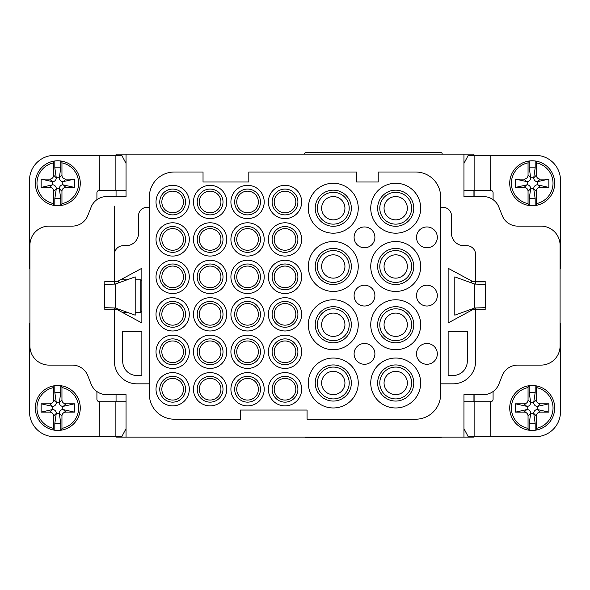 <?xml version="1.0" encoding="UTF-8"?>
<svg xmlns="http://www.w3.org/2000/svg" width="590" height="590" viewBox="0 0 590 590"><rect width="100%" height="100%" fill="white"/><g stroke="black" fill="none" stroke-linecap="round" stroke-linejoin="round"><path stroke-width="0.89" d="M485.179 284.328L485.179 281.459L475.606 281.459L475.606 254.556A8.88 8.88 0 0 0 466.727 245.676L463.954 245.676A12.486 12.486 0 0 1 451.468 233.19L451.468 215.711A8.326 8.326 0 0 0 443.149 207.392L440.649 207.392L440.649 196.986A24.972 24.972 0 0 0 415.685 172.015L378.227 172.015L378.227 182.008L356.589 182.008L356.589 172.015L248.81 172.015L248.81 182.008L203.034 182.008L203.034 172.015L174.316 172.015A24.972 24.972 0 0 0 149.351 196.986L149.351 383.832L136.932 383.832A22.538 22.538 0 0 1 114.394 361.294L114.394 309.757L104.821 309.757L104.821 307.729M29.913 345.969L29.913 245.256A19.146 19.146 0 0 1 49.059 226.118L72.297 226.118A16.645 16.645 0 0 0 87.777 215.586L91.126 207.105A16.645 16.645 0 0 1 106.613 196.566L126.046 196.566L126.046 154.123L463.954 154.123L463.954 196.566L483.387 196.566A16.645 16.645 0 0 1 498.875 207.105L502.223 215.586A16.645 16.645 0 0 0 517.703 226.118L540.942 226.118A19.146 19.146 0 0 1 560.087 245.256L560.087 345.969A19.146 19.146 0 0 1 540.942 365.107L517.703 365.107A16.645 16.645 0 0 0 502.223 375.638L498.875 384.12A16.645 16.645 0 0 1 483.387 394.651L463.954 394.651L463.954 437.101L126.046 437.101L126.046 394.651L106.613 394.651A16.645 16.645 0 0 1 91.126 384.12L87.777 375.638A16.645 16.645 0 0 0 72.297 365.107L49.059 365.107A19.146 19.146 0 0 1 29.913 345.969M274.195 201.979A10.819 10.819 0 0 1 285.014 191.16A10.819 10.819 0 0 1 295.833 201.979A10.819 10.819 0 0 1 285.014 212.798A10.819 10.819 0 0 1 274.195 201.979M272.115 201.979A12.899 12.899 0 0 1 285.014 189.08A12.899 12.899 0 0 1 297.913 201.979A12.899 12.899 0 0 1 285.014 214.878A12.899 12.899 0 0 1 272.115 201.979M268.369 201.979A16.645 16.645 0 0 1 285.014 185.334A16.645 16.645 0 0 1 301.66 201.979A16.645 16.645 0 0 1 285.014 218.625A16.645 16.645 0 0 1 268.369 201.979M236.738 201.979A10.819 10.819 0 0 1 247.557 191.16A10.819 10.819 0 0 1 258.376 201.979A10.819 10.819 0 0 1 247.557 212.798A10.819 10.819 0 0 1 236.738 201.979M234.658 201.979A12.899 12.899 0 0 1 247.557 189.08A12.899 12.899 0 0 1 260.463 201.979A12.899 12.899 0 0 1 247.557 214.878A12.899 12.899 0 0 1 234.658 201.979M230.911 201.979A16.645 16.645 0 0 1 247.557 185.334A16.645 16.645 0 0 1 264.202 201.979A16.645 16.645 0 0 1 247.557 218.625A16.645 16.645 0 0 1 230.911 201.979M199.287 201.979A10.819 10.819 0 0 1 210.106 191.16A10.819 10.819 0 0 1 220.926 201.979A10.819 10.819 0 0 1 210.106 212.798A10.819 10.819 0 0 1 199.287 201.979M197.207 201.979A12.899 12.899 0 0 1 210.106 189.08A12.899 12.899 0 0 1 223.005 201.979A12.899 12.899 0 0 1 210.106 214.878A12.899 12.899 0 0 1 197.207 201.979M193.461 201.979A16.645 16.645 0 0 1 210.106 185.334A16.645 16.645 0 0 1 226.752 201.979A16.645 16.645 0 0 1 210.106 218.625A16.645 16.645 0 0 1 193.461 201.979M161.837 201.979A10.819 10.819 0 0 1 172.656 191.16A10.819 10.819 0 0 1 183.475 201.979A10.819 10.819 0 0 1 172.656 212.798A10.819 10.819 0 0 1 161.837 201.979M159.75 201.979A12.899 12.899 0 0 1 172.656 189.08A12.899 12.899 0 0 1 185.555 201.979A12.899 12.899 0 0 1 172.656 214.878A12.899 12.899 0 0 1 159.75 201.979M156.011 201.979A16.645 16.645 0 0 1 172.656 185.334A16.645 16.645 0 0 1 189.302 201.979A16.645 16.645 0 0 1 172.656 218.625A16.645 16.645 0 0 1 156.011 201.979M274.195 239.429A10.819 10.819 0 0 1 285.014 228.61A10.819 10.819 0 0 1 295.833 239.429A10.819 10.819 0 0 1 285.014 250.249A10.819 10.819 0 0 1 274.195 239.429M272.115 239.429A12.899 12.899 0 0 1 285.014 226.531A12.899 12.899 0 0 1 297.913 239.429A12.899 12.899 0 0 1 285.014 252.336A12.899 12.899 0 0 1 272.115 239.429M268.369 239.429A16.645 16.645 0 0 1 285.014 222.784A16.645 16.645 0 0 1 301.66 239.429A16.645 16.645 0 0 1 285.014 256.075A16.645 16.645 0 0 1 268.369 239.429M236.738 239.429A10.819 10.819 0 0 1 247.557 228.61A10.819 10.819 0 0 1 258.376 239.429A10.819 10.819 0 0 1 247.557 250.249A10.819 10.819 0 0 1 236.738 239.429M234.658 239.429A12.899 12.899 0 0 1 247.557 226.531A12.899 12.899 0 0 1 260.463 239.429A12.899 12.899 0 0 1 247.557 252.336A12.899 12.899 0 0 1 234.658 239.429M230.911 239.429A16.645 16.645 0 0 1 247.557 222.784A16.645 16.645 0 0 1 264.202 239.429A16.645 16.645 0 0 1 247.557 256.075A16.645 16.645 0 0 1 230.911 239.429M199.287 239.429A10.819 10.819 0 0 1 210.106 228.61A10.819 10.819 0 0 1 220.926 239.429A10.819 10.819 0 0 1 210.106 250.249A10.819 10.819 0 0 1 199.287 239.429M197.207 239.429A12.899 12.899 0 0 1 210.106 226.531A12.899 12.899 0 0 1 223.005 239.429A12.899 12.899 0 0 1 210.106 252.336A12.899 12.899 0 0 1 197.207 239.429M193.461 239.429A16.645 16.645 0 0 1 210.106 222.784A16.645 16.645 0 0 1 226.752 239.429A16.645 16.645 0 0 1 210.106 256.075A16.645 16.645 0 0 1 193.461 239.429M161.837 239.429A10.819 10.819 0 0 1 172.656 228.61A10.819 10.819 0 0 1 183.475 239.429A10.819 10.819 0 0 1 172.656 250.249A10.819 10.819 0 0 1 161.837 239.429M159.75 239.429A12.899 12.899 0 0 1 172.656 226.531A12.899 12.899 0 0 1 185.555 239.429A12.899 12.899 0 0 1 172.656 252.336A12.899 12.899 0 0 1 159.75 239.429M156.011 239.429A16.645 16.645 0 0 1 172.656 222.784A16.645 16.645 0 0 1 189.302 239.429A16.645 16.645 0 0 1 172.656 256.075A16.645 16.645 0 0 1 156.011 239.429M274.195 276.887A10.819 10.819 0 0 1 285.014 266.068A10.819 10.819 0 0 1 295.833 276.887A10.819 10.819 0 0 1 285.014 287.706A10.819 10.819 0 0 1 274.195 276.887M272.115 276.887A12.899 12.899 0 0 1 285.014 263.988A12.899 12.899 0 0 1 297.913 276.887A12.899 12.899 0 0 1 285.014 289.786A12.899 12.899 0 0 1 272.115 276.887M268.369 276.887A16.645 16.645 0 0 1 285.014 260.242A16.645 16.645 0 0 1 301.66 276.887A16.645 16.645 0 0 1 285.014 293.532A16.645 16.645 0 0 1 268.369 276.887M236.738 276.887A10.819 10.819 0 0 1 247.557 266.068A10.819 10.819 0 0 1 258.376 276.887A10.819 10.819 0 0 1 247.557 287.706A10.819 10.819 0 0 1 236.738 276.887M234.658 276.887A12.899 12.899 0 0 1 247.557 263.988A12.899 12.899 0 0 1 260.463 276.887A12.899 12.899 0 0 1 247.557 289.786A12.899 12.899 0 0 1 234.658 276.887M230.911 276.887A16.645 16.645 0 0 1 247.557 260.242A16.645 16.645 0 0 1 264.202 276.887A16.645 16.645 0 0 1 247.557 293.532A16.645 16.645 0 0 1 230.911 276.887M199.287 276.887A10.819 10.819 0 0 1 210.106 266.068A10.819 10.819 0 0 1 220.926 276.887A10.819 10.819 0 0 1 210.106 287.706A10.819 10.819 0 0 1 199.287 276.887M197.207 276.887A12.899 12.899 0 0 1 210.106 263.988A12.899 12.899 0 0 1 223.005 276.887A12.899 12.899 0 0 1 210.106 289.786A12.899 12.899 0 0 1 197.207 276.887M193.461 276.887A16.645 16.645 0 0 1 210.106 260.242A16.645 16.645 0 0 1 226.752 276.887A16.645 16.645 0 0 1 210.106 293.532A16.645 16.645 0 0 1 193.461 276.887M161.837 276.887A10.819 10.819 0 0 1 172.656 266.068A10.819 10.819 0 0 1 183.475 276.887A10.819 10.819 0 0 1 172.656 287.706A10.819 10.819 0 0 1 161.837 276.887M159.75 276.887A12.899 12.899 0 0 1 172.656 263.988A12.899 12.899 0 0 1 185.555 276.887A12.899 12.899 0 0 1 172.656 289.786A12.899 12.899 0 0 1 159.75 276.887M156.011 276.887A16.645 16.645 0 0 1 172.656 260.242A16.645 16.645 0 0 1 189.302 276.887A16.645 16.645 0 0 1 172.656 293.532A16.645 16.645 0 0 1 156.011 276.887M274.195 314.337A10.819 10.819 0 0 1 285.014 303.518A10.819 10.819 0 0 1 295.833 314.337A10.819 10.819 0 0 1 285.014 325.156A10.819 10.819 0 0 1 274.195 314.337M272.115 314.337A12.899 12.899 0 0 1 285.014 301.438A12.899 12.899 0 0 1 297.913 314.337A12.899 12.899 0 0 1 285.014 327.236A12.899 12.899 0 0 1 272.115 314.337M268.369 314.337A16.645 16.645 0 0 1 285.014 297.692A16.645 16.645 0 0 1 301.66 314.337A16.645 16.645 0 0 1 285.014 330.983A16.645 16.645 0 0 1 268.369 314.337M236.738 314.337A10.819 10.819 0 0 1 247.557 303.518A10.819 10.819 0 0 1 258.376 314.337A10.819 10.819 0 0 1 247.557 325.156A10.819 10.819 0 0 1 236.738 314.337M234.658 314.337A12.899 12.899 0 0 1 247.557 301.438A12.899 12.899 0 0 1 260.463 314.337A12.899 12.899 0 0 1 247.557 327.236A12.899 12.899 0 0 1 234.658 314.337M230.911 314.337A16.645 16.645 0 0 1 247.557 297.692A16.645 16.645 0 0 1 264.202 314.337A16.645 16.645 0 0 1 247.557 330.983A16.645 16.645 0 0 1 230.911 314.337M199.287 314.337A10.819 10.819 0 0 1 210.106 303.518A10.819 10.819 0 0 1 220.926 314.337A10.819 10.819 0 0 1 210.106 325.156A10.819 10.819 0 0 1 199.287 314.337M197.207 314.337A12.899 12.899 0 0 1 210.106 301.438A12.899 12.899 0 0 1 223.005 314.337A12.899 12.899 0 0 1 210.106 327.236A12.899 12.899 0 0 1 197.207 314.337M193.461 314.337A16.645 16.645 0 0 1 210.106 297.692A16.645 16.645 0 0 1 226.752 314.337A16.645 16.645 0 0 1 210.106 330.983A16.645 16.645 0 0 1 193.461 314.337M161.837 314.337A10.819 10.819 0 0 1 172.656 303.518A10.819 10.819 0 0 1 183.475 314.337A10.819 10.819 0 0 1 172.656 325.156A10.819 10.819 0 0 1 161.837 314.337M159.75 314.337A12.899 12.899 0 0 1 172.656 301.438A12.899 12.899 0 0 1 185.555 314.337A12.899 12.899 0 0 1 172.656 327.236A12.899 12.899 0 0 1 159.75 314.337M156.011 314.337A16.645 16.645 0 0 1 172.656 297.692A16.645 16.645 0 0 1 189.302 314.337A16.645 16.645 0 0 1 172.656 330.983A16.645 16.645 0 0 1 156.011 314.337M274.195 351.795A10.819 10.819 0 0 1 285.014 340.968A10.819 10.819 0 0 1 295.833 351.795A10.819 10.819 0 0 1 285.014 362.614A10.819 10.819 0 0 1 274.195 351.795M272.115 351.795A12.899 12.899 0 0 1 285.014 338.889A12.899 12.899 0 0 1 297.913 351.795A12.899 12.899 0 0 1 285.014 364.694A12.899 12.899 0 0 1 272.115 351.795M268.369 351.795A16.645 16.645 0 0 1 285.014 335.142A16.645 16.645 0 0 1 301.66 351.795A16.645 16.645 0 0 1 285.014 368.44A16.645 16.645 0 0 1 268.369 351.795M236.738 351.795A10.819 10.819 0 0 1 247.557 340.968A10.819 10.819 0 0 1 258.376 351.795A10.819 10.819 0 0 1 247.557 362.614A10.819 10.819 0 0 1 236.738 351.795M234.658 351.795A12.899 12.899 0 0 1 247.557 338.889A12.899 12.899 0 0 1 260.463 351.795A12.899 12.899 0 0 1 247.557 364.694A12.899 12.899 0 0 1 234.658 351.795M230.911 351.795A16.645 16.645 0 0 1 247.557 335.142A16.645 16.645 0 0 1 264.202 351.795A16.645 16.645 0 0 1 247.557 368.44A16.645 16.645 0 0 1 230.911 351.795M199.287 351.795A10.819 10.819 0 0 1 210.106 340.968A10.819 10.819 0 0 1 220.926 351.795A10.819 10.819 0 0 1 210.106 362.614A10.819 10.819 0 0 1 199.287 351.795M197.207 351.795A12.899 12.899 0 0 1 210.106 338.889A12.899 12.899 0 0 1 223.005 351.795A12.899 12.899 0 0 1 210.106 364.694A12.899 12.899 0 0 1 197.207 351.795M193.461 351.795A16.645 16.645 0 0 1 210.106 335.142A16.645 16.645 0 0 1 226.752 351.795A16.645 16.645 0 0 1 210.106 368.44A16.645 16.645 0 0 1 193.461 351.795M161.837 351.795A10.819 10.819 0 0 1 172.656 340.968A10.819 10.819 0 0 1 183.475 351.795A10.819 10.819 0 0 1 172.656 362.614A10.819 10.819 0 0 1 161.837 351.795M159.75 351.795A12.899 12.899 0 0 1 172.656 338.889A12.899 12.899 0 0 1 185.555 351.795A12.899 12.899 0 0 1 172.656 364.694A12.899 12.899 0 0 1 159.75 351.795M156.011 351.795A16.645 16.645 0 0 1 172.656 335.142A16.645 16.645 0 0 1 189.302 351.795A16.645 16.645 0 0 1 172.656 368.44A16.645 16.645 0 0 1 156.011 351.795M274.195 389.245A10.819 10.819 0 0 1 285.014 378.426A10.819 10.819 0 0 1 295.833 389.245A10.819 10.819 0 0 1 285.014 400.064A10.819 10.819 0 0 1 274.195 389.245M272.115 389.245A12.899 12.899 0 0 1 285.014 376.346A12.899 12.899 0 0 1 297.913 389.245A12.899 12.899 0 0 1 285.014 402.144A12.899 12.899 0 0 1 272.115 389.245M268.369 389.245A16.645 16.645 0 0 1 285.014 372.6A16.645 16.645 0 0 1 301.66 389.245A16.645 16.645 0 0 1 285.014 405.891A16.645 16.645 0 0 1 268.369 389.245M236.738 389.245A10.819 10.819 0 0 1 247.557 378.426A10.819 10.819 0 0 1 258.376 389.245A10.819 10.819 0 0 1 247.557 400.064A10.819 10.819 0 0 1 236.738 389.245M234.658 389.245A12.899 12.899 0 0 1 247.557 376.346A12.899 12.899 0 0 1 260.463 389.245A12.899 12.899 0 0 1 247.557 402.144A12.899 12.899 0 0 1 234.658 389.245M230.911 389.245A16.645 16.645 0 0 1 247.557 372.6A16.645 16.645 0 0 1 264.202 389.245A16.645 16.645 0 0 1 247.557 405.891A16.645 16.645 0 0 1 230.911 389.245M199.287 389.245A10.819 10.819 0 0 1 210.106 378.426A10.819 10.819 0 0 1 220.926 389.245A10.819 10.819 0 0 1 210.106 400.064A10.819 10.819 0 0 1 199.287 389.245M197.207 389.245A12.899 12.899 0 0 1 210.106 376.346A12.899 12.899 0 0 1 223.005 389.245A12.899 12.899 0 0 1 210.106 402.144A12.899 12.899 0 0 1 197.207 389.245M193.461 389.245A16.645 16.645 0 0 1 210.106 372.6A16.645 16.645 0 0 1 226.752 389.245A16.645 16.645 0 0 1 210.106 405.891A16.645 16.645 0 0 1 193.461 389.245M161.837 389.245A10.819 10.819 0 0 1 172.656 378.426A10.819 10.819 0 0 1 183.475 389.245A10.819 10.819 0 0 1 172.656 400.064A10.819 10.819 0 0 1 161.837 389.245M159.75 389.245A12.899 12.899 0 0 1 172.656 376.346A12.899 12.899 0 0 1 185.555 389.245A12.899 12.899 0 0 1 172.656 402.144A12.899 12.899 0 0 1 159.75 389.245M156.011 389.245A16.645 16.645 0 0 1 172.656 372.6A16.645 16.645 0 0 1 189.302 389.245A16.645 16.645 0 0 1 172.656 405.891A16.645 16.645 0 0 1 156.011 389.245M333.284 358.034A24.972 24.972 0 0 0 308.319 382.999A24.972 24.972 0 0 0 333.284 407.97A24.972 24.972 0 0 0 358.255 382.999A24.972 24.972 0 0 0 333.284 358.034M333.284 371.353A11.653 11.653 0 0 0 321.631 382.999A11.653 11.653 0 0 0 333.284 394.651A11.653 11.653 0 0 0 344.936 382.999A11.653 11.653 0 0 0 333.284 371.353M333.284 183.254A24.972 24.972 0 0 0 308.319 208.218A24.972 24.972 0 0 0 333.284 233.19A24.972 24.972 0 0 0 358.255 208.218A24.972 24.972 0 0 0 333.284 183.254M333.284 196.566A11.653 11.653 0 0 0 321.631 208.218A11.653 11.653 0 0 0 333.284 219.871A11.653 11.653 0 0 0 344.936 208.218A11.653 11.653 0 0 0 333.284 196.566M395.706 183.254A24.972 24.972 0 0 0 370.741 208.218A24.972 24.972 0 0 0 395.706 233.19A24.972 24.972 0 0 0 420.677 208.218A24.972 24.972 0 0 0 395.706 183.254M395.706 196.566A11.653 11.653 0 0 0 384.053 208.218A11.653 11.653 0 0 0 395.706 219.871A11.653 11.653 0 0 0 407.358 208.218A11.653 11.653 0 0 0 395.706 196.566M395.706 358.034A24.972 24.972 0 0 0 370.741 382.999A24.972 24.972 0 0 0 395.706 407.97A24.972 24.972 0 0 0 420.677 382.999A24.972 24.972 0 0 0 395.706 358.034M395.706 371.353A11.653 11.653 0 0 0 384.053 382.999A11.653 11.653 0 0 0 395.706 394.651A11.653 11.653 0 0 0 407.358 382.999A11.653 11.653 0 0 0 395.706 371.353M395.706 241.517A24.972 24.972 0 0 0 370.741 266.481A24.972 24.972 0 0 0 395.706 291.453A24.972 24.972 0 0 0 420.677 266.481A24.972 24.972 0 0 0 395.706 241.517M395.706 254.828A11.653 11.653 0 0 0 384.053 266.481A11.653 11.653 0 0 0 395.706 278.133A11.653 11.653 0 0 0 407.358 266.481A11.653 11.653 0 0 0 395.706 254.828M333.284 241.517A24.972 24.972 0 0 0 308.319 266.481A24.972 24.972 0 0 0 333.284 291.453A24.972 24.972 0 0 0 358.255 266.481A24.972 24.972 0 0 0 333.284 241.517M333.284 254.828A11.653 11.653 0 0 0 321.631 266.481A11.653 11.653 0 0 0 333.284 278.133A11.653 11.653 0 0 0 344.936 266.481A11.653 11.653 0 0 0 333.284 254.828M395.706 299.772A24.972 24.972 0 0 0 370.741 324.743A24.972 24.972 0 0 0 395.706 349.708A24.972 24.972 0 0 0 420.677 324.743A24.972 24.972 0 0 0 395.706 299.772M395.706 313.091A11.653 11.653 0 0 0 384.053 324.743A11.653 11.653 0 0 0 395.706 336.396A11.653 11.653 0 0 0 407.358 324.743A11.653 11.653 0 0 0 395.706 313.091M333.284 299.772A24.972 24.972 0 0 0 308.319 324.743A24.972 24.972 0 0 0 333.284 349.708A24.972 24.972 0 0 0 358.255 324.743A24.972 24.972 0 0 0 333.284 299.772M333.284 313.091A11.653 11.653 0 0 0 321.631 324.743A11.653 11.653 0 0 0 333.284 336.396A11.653 11.653 0 0 0 344.936 324.743A11.653 11.653 0 0 0 333.284 313.091M364.495 285.206A10.406 10.406 0 0 0 354.096 295.612A10.406 10.406 0 0 0 364.495 306.018A10.406 10.406 0 0 0 374.901 295.612A10.406 10.406 0 0 0 364.495 285.206M426.917 285.206A10.406 10.406 0 0 0 416.511 295.612A10.406 10.406 0 0 0 426.917 306.018A10.406 10.406 0 0 0 437.323 295.612A10.406 10.406 0 0 0 426.917 285.206M364.495 343.469A10.406 10.406 0 0 0 354.096 353.875A10.406 10.406 0 0 0 364.495 364.273A10.406 10.406 0 0 0 374.901 353.875A10.406 10.406 0 0 0 364.495 343.469M426.917 343.469A10.406 10.406 0 0 0 416.511 353.875A10.406 10.406 0 0 0 426.917 364.273A10.406 10.406 0 0 0 437.323 353.875A10.406 10.406 0 0 0 426.917 343.469M426.917 226.951A10.406 10.406 0 0 0 416.511 237.35A10.406 10.406 0 0 0 426.917 247.756A10.406 10.406 0 0 0 437.323 237.35A10.406 10.406 0 0 0 426.917 226.951M364.495 226.951A10.406 10.406 0 0 0 354.096 237.35A10.406 10.406 0 0 0 364.495 247.756A10.406 10.406 0 0 0 374.901 237.35A10.406 10.406 0 0 0 364.495 226.951M448.142 331.403L448.142 375.513L453.068 375.513A14.219 14.219 0 0 0 467.287 361.294L467.287 331.403L448.142 331.403M485.592 284.373L485.592 307.678L485.592 284.373L485.592 307.678L474.773 307.98L454.801 315.171L454.801 276.887L474.773 284.078L485.592 284.373L485.592 307.678M149.351 383.832L149.351 394.238A24.972 24.972 0 0 0 174.316 419.21L240.484 419.21L240.484 410.05L307.066 410.05L307.066 419.21L415.685 419.21A24.972 24.972 0 0 0 440.649 394.238L440.649 383.832L453.068 383.832A22.538 22.538 0 0 0 475.606 361.294L475.606 309.757L485.179 309.757L485.179 307.729M149.351 207.392L146.851 207.392A8.326 8.326 0 0 0 138.532 215.711L138.532 233.19A12.486 12.486 0 0 1 126.046 245.676L123.273 245.676A8.88 8.88 0 0 0 114.394 254.556L114.394 281.459L104.821 281.459L104.821 284.328M141.858 375.513L136.932 375.513A14.219 14.219 0 0 1 122.713 361.294L122.713 331.403L141.858 331.403L141.858 375.513M114.394 307.965L114.394 309.757L117.476 309.757L141.858 322.951L141.858 268.273L117.476 281.459L104.821 281.88M103.575 394.378L106.613 394.651M116.06 155.369L116.06 154.123L126.046 154.123M116.06 190.327L116.06 196.566M116.06 394.651L116.06 401.731M116.06 436.681L116.06 437.101L126.046 437.101M440.649 383.832L440.649 207.392M475.606 284.092L475.606 281.459L472.524 281.459L448.142 268.273L448.142 322.951L472.524 309.757L475.606 309.757L475.606 307.965M486.425 196.846L483.387 196.566M463.954 154.123L473.94 154.123L473.94 155.369M463.954 437.101L473.94 437.101L473.94 436.681M473.94 401.731L473.94 394.651M473.94 196.566L473.94 190.327M442.257 154.123A1.674 1.674 0 0 0 440.582 152.522L306.062 152.522A1.674 1.674 0 0 0 304.388 154.123M474.102 196.566L474.102 190.327M305.001 437.101A1.674 1.674 0 0 0 306.062 437.478L440.582 437.478A1.674 1.674 0 0 0 441.645 437.101M474.102 401.731L474.102 394.651M104.408 307.678L104.408 284.373L115.227 284.078L135.198 276.887L135.198 315.171L115.227 307.98L104.408 307.678L104.408 284.373M126.046 163.423L121.783 155.369L54.472 155.369A24.972 24.972 0 0 0 29.5 180.341L29.5 268.561L29.913 268.561M96.915 199.686L96.915 192.827A2.5 2.5 0 0 1 99.415 190.327L99.164 155.369M29.913 323.497L29.5 323.497L29.5 411.717A24.972 24.972 0 0 0 54.472 436.681L99.164 436.681L99.415 401.731A2.5 2.5 0 0 1 96.915 399.231L96.915 391.539M114.394 206.139L114.394 254.556M114.394 284.092L114.394 281.88M99.415 190.327L126.046 190.327M126.046 428.635L121.783 436.681L99.164 436.681M99.415 401.731L126.046 401.731M118.553 280.877L118.553 282.876M118.553 309.175L118.553 310.34M56.286 413.479L59.31 413.479L60.777 423.399L54.818 423.399L56.286 413.369L53.646 416.016A4.071 3.953 -45 0 0 49.752 412.122L41.153 412.122L52.805 409.497A4.071 3.953 -45 0 1 56.286 413.369M59.31 402.461L56.286 402.461L54.818 392.542L60.777 392.542L59.31 402.572L61.95 399.924A4.071 3.953 135 0 0 65.844 403.818L74.443 403.818L62.791 406.444A4.071 3.953 135 0 1 59.31 402.572M60.777 392.542L60.777 385.698A22.472 22.472 0 0 0 54.818 385.698L54.818 392.542M54.818 423.399L54.818 430.243A22.472 22.472 0 0 0 60.777 430.243L60.777 423.399M41.153 412.122L41.153 403.818L49.752 403.818A4.071 3.953 45 0 0 53.646 399.924L53.646 387.578A20.805 20.805 0 0 0 53.646 428.362L53.646 416.016M74.443 403.818L74.443 412.122L65.844 412.122A4.071 3.953 -135 0 0 61.95 416.016L61.95 428.362A20.805 20.805 0 0 0 61.95 387.578L61.655 385.83A22.472 22.472 0 0 1 61.655 430.11L60.777 430.243A22.472 22.472 0 0 0 61.655 385.83L60.777 385.698M54.818 385.698L53.941 385.83L53.646 387.578M53.646 428.362L53.941 430.11L54.818 430.243M53.941 430.11A22.472 22.472 0 0 1 53.941 385.83M61.95 387.578L61.95 399.924M53.646 399.924L56.286 402.461M61.655 430.11L61.95 428.362M61.95 416.016L59.31 413.479M74.443 412.122L62.791 409.497L62.791 406.444M41.153 403.818L52.805 406.444L52.805 409.497M56.286 402.572A4.071 3.953 45 0 1 52.805 406.444M59.31 413.369A4.071 3.953 -135 0 1 62.791 409.497M56.286 177.738L59.31 177.738L60.777 167.826L54.818 167.826L56.286 177.848L53.646 175.208A4.071 3.953 45 0 1 49.752 179.102L41.153 179.102L52.805 181.72A4.071 3.953 45 0 0 56.286 177.848M59.31 188.763L56.286 188.763L54.818 198.683L60.777 198.683L59.31 188.653L61.95 191.293A4.071 3.953 -135 0 1 65.844 187.406L74.443 187.406L62.791 184.781A4.071 3.953 -135 0 0 59.31 188.653M60.777 198.683L60.777 205.527A22.472 22.472 0 0 1 54.818 205.527L54.818 198.683M54.818 167.826L54.818 160.982A22.472 22.472 0 0 1 60.777 160.982L60.777 167.826M41.153 179.102L41.153 187.406L49.752 187.406A4.071 3.953 -45 0 1 53.646 191.293L53.646 203.639A20.805 20.805 0 0 1 53.646 162.862L53.646 175.208M60.777 160.982L61.655 161.114A22.472 22.472 0 0 1 61.655 205.394A22.472 22.472 0 0 0 61.655 161.114L61.95 162.862A20.805 20.805 0 0 1 61.95 203.639L61.95 191.293M53.646 162.862L53.941 161.114A22.472 22.472 0 0 0 53.941 205.394L53.646 203.639M53.941 161.114L54.818 160.982M61.95 203.639L61.655 205.394L60.777 205.527M54.818 205.527L53.941 205.394M74.443 187.406L74.443 179.102L65.844 179.102A4.071 3.953 135 0 1 61.95 175.208L61.95 162.862M53.646 191.293L56.286 188.763M61.95 175.208L59.31 177.738M74.443 179.102L62.791 181.72L62.791 184.781M41.153 187.406L52.805 184.781L52.805 181.72M56.286 188.653A4.071 3.953 -45 0 0 52.805 184.781M59.31 177.848A4.071 3.953 135 0 0 62.791 181.72M135.198 312.257L140.818 312.257L140.818 279.8L141.858 280.84M140.818 312.257L141.858 311.218M140.818 279.8L135.198 279.8M127.108 279.8L120.552 279.8M122.093 312.257L127.108 312.257M463.954 428.635L468.217 436.681L535.528 436.681A24.972 24.972 0 0 0 560.5 411.717L560.5 323.497L560.087 323.497M493.085 391.539L493.085 399.231A2.5 2.5 0 0 1 490.585 401.731L490.836 436.681M560.087 268.561L560.5 268.561L560.5 180.341A24.972 24.972 0 0 0 535.528 155.369L490.836 155.369L490.585 190.327A2.5 2.5 0 0 1 493.085 192.827L493.085 199.686M490.585 401.731L463.954 401.731M463.954 163.423L468.217 155.369L490.836 155.369M490.585 190.327L463.954 190.327M471.447 310.34L471.447 309.175M471.447 282.876L471.447 280.877M533.714 177.738L530.69 177.738L529.223 167.826L535.182 167.826L533.714 177.848L536.354 175.208A4.071 3.953 135 0 0 540.248 179.102L548.848 179.102L537.195 181.72A4.071 3.953 135 0 1 533.714 177.848M530.69 188.763L533.714 188.763L535.182 198.683L529.223 198.683L530.69 188.653L528.05 191.293A4.071 3.953 -45 0 0 524.156 187.406L515.557 187.406L527.209 184.781A4.071 3.953 -45 0 1 530.69 188.653M529.223 198.683L529.223 205.527A22.472 22.472 0 0 0 535.182 205.527L535.182 198.683M535.182 167.826L535.182 160.982A22.472 22.472 0 0 0 529.223 160.982L529.223 167.826M548.848 179.102L548.848 187.406L540.248 187.406A4.071 3.953 -135 0 0 536.354 191.293L536.354 203.639A20.805 20.805 0 0 0 536.354 162.862L536.354 175.208M535.182 205.527L536.059 205.394A22.472 22.472 0 0 0 536.059 161.114L535.182 160.982M515.557 187.406L515.557 179.102L524.156 179.102A4.071 3.953 45 0 0 528.05 175.208L528.05 162.862A20.805 20.805 0 0 0 528.05 203.639L528.345 205.394L529.223 205.527M528.345 205.394A22.472 22.472 0 0 1 528.345 161.114L528.05 162.862M529.223 160.982L528.345 161.114M536.354 162.862L536.059 161.114A22.472 22.472 0 0 1 536.059 205.394L536.354 203.639M528.05 203.639L528.05 191.293M536.354 191.293L533.714 188.763M528.05 175.208L530.69 177.738M515.557 179.102L527.209 181.72L527.209 184.781M548.848 187.406L537.195 184.781L537.195 181.72M533.714 188.653A4.071 3.953 -135 0 1 537.195 184.781M530.69 177.848A4.071 3.953 45 0 1 527.209 181.72M533.714 413.479L530.69 413.479L529.223 423.399L535.182 423.399L533.714 413.369L536.354 416.016A4.071 3.953 -135 0 1 540.248 412.122L548.848 412.122L537.195 409.497A4.071 3.953 -135 0 0 533.714 413.369M530.69 402.461L533.714 402.461L535.182 392.542L529.223 392.542L530.69 402.572L528.05 399.924A4.071 3.953 45 0 1 524.156 403.818L515.557 403.818L527.209 406.444A4.071 3.953 45 0 0 530.69 402.572M529.223 392.542L529.223 385.698A22.472 22.472 0 0 1 535.182 385.698L535.182 392.542M535.182 423.399L535.182 430.243A22.472 22.472 0 0 1 529.223 430.243L529.223 423.399M548.848 412.122L548.848 403.818L540.248 403.818A4.071 3.953 135 0 1 536.354 399.924L536.354 387.578A20.805 20.805 0 0 1 536.354 428.362L536.354 416.016M515.557 403.818L515.557 412.122L524.156 412.122A4.071 3.953 -45 0 1 528.05 416.016L528.05 428.362A20.805 20.805 0 0 1 528.05 387.578L528.345 385.83A22.472 22.472 0 0 0 528.345 430.11L529.223 430.243A22.472 22.472 0 0 1 509.731 407.97M535.182 385.698L536.059 385.83A22.472 22.472 0 0 1 536.059 430.11L535.182 430.243M528.345 385.83L529.223 385.698M536.354 428.362L536.059 430.11A22.472 22.472 0 0 0 536.059 385.83L536.354 387.578M528.05 387.578L528.05 399.924M536.354 399.924L533.714 402.461M528.05 416.016L530.69 413.479M528.345 430.11L528.05 428.362M515.557 412.122L527.209 409.497L527.209 406.444M548.848 403.818L537.195 406.444L537.195 409.497M533.714 402.572A4.071 3.953 135 0 0 537.195 406.444M530.69 413.369A4.071 3.953 -45 0 0 527.209 409.497M333.284 401.06A18.061 18.061 0 0 0 351.345 382.999A18.061 18.061 0 0 0 333.284 364.945A18.061 18.061 0 0 0 315.222 382.999A18.061 18.061 0 0 0 333.284 401.06M333.284 398.921A15.923 15.923 0 0 0 349.206 382.999A15.923 15.923 0 0 0 333.284 367.083A15.923 15.923 0 0 0 317.368 382.999A15.923 15.923 0 0 0 333.284 398.921M333.284 226.28A18.061 18.061 0 0 0 351.345 208.218A18.061 18.061 0 0 0 333.284 190.164A18.061 18.061 0 0 0 315.222 208.218A18.061 18.061 0 0 0 333.284 226.28M333.284 224.141A15.923 15.923 0 0 0 349.206 208.218A15.923 15.923 0 0 0 333.284 192.303A15.923 15.923 0 0 0 317.368 208.218A15.923 15.923 0 0 0 333.284 224.141M395.706 226.28A18.061 18.061 0 0 0 413.767 208.218A18.061 18.061 0 0 0 395.706 190.164A18.061 18.061 0 0 0 377.644 208.218A18.061 18.061 0 0 0 395.706 226.28M395.706 224.141A15.923 15.923 0 0 0 411.628 208.218A15.923 15.923 0 0 0 395.706 192.303A15.923 15.923 0 0 0 379.79 208.218A15.923 15.923 0 0 0 395.706 224.141M395.706 401.06A18.061 18.061 0 0 0 413.767 382.999A18.061 18.061 0 0 0 395.706 364.945A18.061 18.061 0 0 0 377.644 382.999A18.061 18.061 0 0 0 395.706 401.06M395.706 398.921A15.923 15.923 0 0 0 411.628 382.999A15.923 15.923 0 0 0 395.706 367.083A15.923 15.923 0 0 0 379.79 382.999A15.923 15.923 0 0 0 395.706 398.921M395.706 284.542A18.061 18.061 0 0 0 413.767 266.481A18.061 18.061 0 0 0 395.706 248.419A18.061 18.061 0 0 0 377.644 266.481A18.061 18.061 0 0 0 395.706 284.542M395.706 282.404A15.923 15.923 0 0 0 411.628 266.481A15.923 15.923 0 0 0 395.706 250.566A15.923 15.923 0 0 0 379.79 266.481A15.923 15.923 0 0 0 395.706 282.404M333.284 284.542A18.061 18.061 0 0 0 351.345 266.481A18.061 18.061 0 0 0 333.284 248.419A18.061 18.061 0 0 0 315.222 266.481A18.061 18.061 0 0 0 333.284 284.542M333.284 282.404A15.923 15.923 0 0 0 349.206 266.481A15.923 15.923 0 0 0 333.284 250.566A15.923 15.923 0 0 0 317.368 266.481A15.923 15.923 0 0 0 333.284 282.404M395.706 342.805A18.061 18.061 0 0 0 413.767 324.743A18.061 18.061 0 0 0 395.706 306.682A18.061 18.061 0 0 0 377.644 324.743A18.061 18.061 0 0 0 395.706 342.805M395.706 340.659A15.923 15.923 0 0 0 411.628 324.743A15.923 15.923 0 0 0 395.706 308.821A15.923 15.923 0 0 0 379.79 324.743A15.923 15.923 0 0 0 395.706 340.659M333.284 342.805A18.061 18.061 0 0 0 351.345 324.743A18.061 18.061 0 0 0 333.284 306.682A18.061 18.061 0 0 0 315.222 324.743A18.061 18.061 0 0 0 333.284 342.805M333.284 340.659A15.923 15.923 0 0 0 349.206 324.743A15.923 15.923 0 0 0 333.284 308.821A15.923 15.923 0 0 0 317.368 324.743A15.923 15.923 0 0 0 333.284 340.659M115.146 155.369L115.146 190.327M115.146 436.681L115.146 401.731M115.227 307.98L115.227 284.078M65.844 403.818L63.322 406.34M49.752 412.122L52.274 409.6M63.322 409.6L65.844 412.122M52.274 406.34L49.752 403.818M65.844 187.406L63.322 184.884M49.752 179.102L52.274 181.624M63.322 181.624L65.844 179.102M52.274 184.884L49.752 187.406M474.854 436.681L474.854 401.731M474.854 155.369L474.854 190.327M475.606 281.88L485.179 281.88M474.773 284.078L474.773 307.98M524.156 187.406L526.678 184.884M540.248 179.102L537.726 181.624M526.678 181.624L524.156 179.102M537.726 184.884L540.248 187.406M524.156 403.818L526.678 406.34M540.248 412.122L537.726 409.6M526.678 409.6L524.156 412.122M537.726 406.34L540.248 403.818"/></g></svg>
